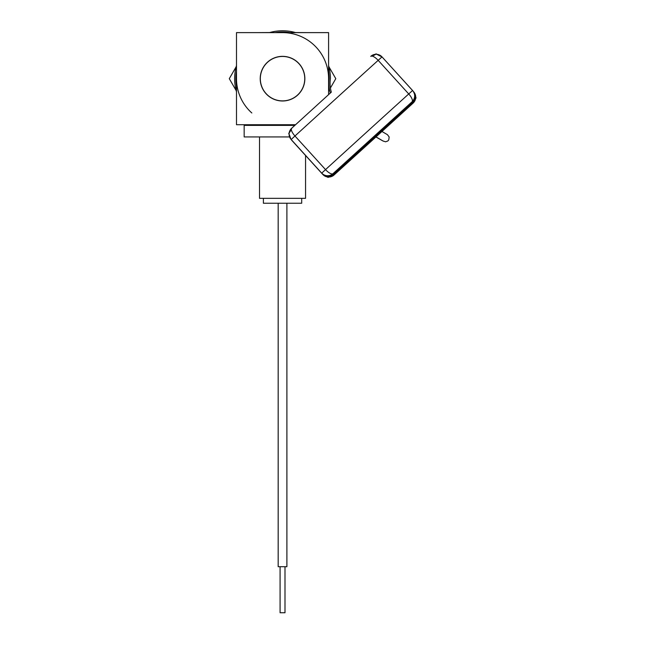 <?xml version="1.0" encoding="UTF-8"?>
<svg xmlns="http://www.w3.org/2000/svg" width="645" height="645" viewBox="0 0 645 645"><rect width="100%" height="100%" fill="white"/><g stroke="black" fill="none" stroke-linecap="round" stroke-linejoin="round"><path stroke-width="0.97" d="M251.84 112.988A46.045 46.045 0 0 1 236.489 78.674M282.542 32.621A46.045 46.045 0 0 1 328.587 78.674M260.217 78.674A22.325 22.325 0 0 0 282.542 100.991A22.325 22.325 0 0 0 304.859 78.674A22.325 22.325 0 0 0 282.542 56.349A22.325 22.325 0 0 0 260.217 78.674L260.322 78.674M295.555 124.719L236.489 124.719L236.489 32.621L328.587 32.621L328.587 94.621M305.561 155.485L305.561 198.329L259.516 198.329L259.516 136.934M255.218 124.719L255.218 125.388L294.821 125.388L244.165 125.388L244.165 136.934L289.597 136.934M263.386 198.329L263.386 203.24L301.699 203.24L301.699 198.329M278.18 566.705L278.18 203.24L278.18 566.705L286.896 566.705L286.896 203.24M280.083 612.75L280.083 566.705L280.083 612.75L284.993 612.75L284.993 566.705M334.07 174.972A7.982 2.814 47.8 0 1 334.054 174.98L373.624 139.078L334.07 174.972L333.578 174.36A7.982 7.982 141.1 0 1 322.298 173.819L322.79 174.432A7.982 7.982 -38.9 0 0 334.07 174.972A7.982 7.982 -38.9 0 1 322.79 174.432L322.79 174.432C331.57 177.931 323.863 178.576 334.054 174.98M373.278 138.651L377.801 134.491L373.278 138.651M413.131 103.071A7.982 2.806 -132.4 0 1 413.123 103.087L413.123 103.087A7.982 2.806 -132.4 0 1 413.106 103.095A7.982 7.982 -38.9 0 0 413.953 92.179A7.982 7.982 -38.9 0 1 413.106 103.095L373.624 139.078L413.123 103.087C416.686 94.283 416.993 102.023 413.953 92.179L413.453 91.566A7.982 7.982 141.1 0 1 412.615 102.482L413.106 103.095M291.733 140.207A7.982 7.982 141.1 0 1 291.427 139.852L291.427 139.852A7.982 7.982 141.1 0 1 291.395 139.804L291.919 140.465A7.982 7.982 141.1 0 0 292.225 140.82L322.79 174.432L292.225 140.82A7.982 7.982 141.1 0 1 291.919 140.465L322.298 173.819M291.355 139.763L322.234 173.739L291.169 139.513A7.982 7.982 141.1 0 1 290.863 139.151L291.355 139.763A7.982 7.982 -38.9 0 0 291.669 140.126L291.169 139.513A7.982 7.982 141.1 0 1 291.709 128.234A7.982 2.806 47.6 0 0 291.693 128.25L291.693 128.25A7.982 2.806 47.6 0 0 294.967 135.998A159.629 0.935 -42.3 0 1 336.529 98.121A159.629 0.935 -42.3 0 1 378.163 60.34A7.982 2.814 -132.2 0 0 370.754 56.349L370.754 56.349A7.982 2.814 -132.2 0 0 370.746 56.365A7.982 7.982 141.1 0 1 382.017 56.897L412.889 90.872A7.982 7.982 -38.9 0 0 412.582 90.51L408.728 93.952L378.163 60.34L382.017 56.897L412.582 90.51A7.982 7.982 -38.9 0 1 412.889 90.872L413.389 91.485A7.982 7.982 141.1 0 1 412.542 102.402L412.05 101.789A7.982 2.814 -132.2 0 0 408.728 93.952A159.629 0.935 -42.3 0 0 367.094 131.733A159.629 0.935 -42.3 0 0 325.531 169.611A7.982 2.806 47.6 0 0 333.014 173.658L333.505 174.271L412.542 102.402L333.505 174.271C329.627 177.173 325.87 176.996 322.234 173.739A7.982 7.982 -38.9 0 0 333.505 174.271M372.834 138.103L377.406 133.999L372.834 138.103M291.169 139.513L294.967 135.998L325.531 169.611L321.734 173.126A7.982 7.982 -38.9 0 0 333.014 173.658L412.05 101.789A7.982 7.982 -38.9 0 0 412.889 90.872A7.982 7.982 -38.9 0 1 412.05 101.789M269.384 32.621A47.891 47.891 0 0 1 295.692 32.621M328.587 65.516A47.891 47.891 0 0 1 330.425 78.561A31.96 31.96 0 0 0 331.32 92.13M236.489 86.212A46.658 46.658 0 0 1 236.489 71.127M236.489 91.824A47.891 47.891 0 0 1 236.489 65.516M274.996 32.621A46.658 46.658 0 0 1 290.081 32.621M328.587 71.127A46.658 46.658 0 0 1 329.2 78.472A33.193 33.193 0 0 0 330.313 93.049M272.609 58.8A22.212 22.212 0 0 1 302.408 68.741A22.212 22.212 0 0 1 292.475 98.54A22.212 22.212 0 0 1 262.668 88.599A22.212 22.212 0 0 1 272.609 58.8M328.587 76.787A46.085 46.085 0 0 1 328.587 80.552M236.489 80.552A46.085 46.085 0 0 1 236.489 76.787M280.656 32.621A46.085 46.085 0 0 1 284.421 32.621M295.442 32.548L309.205 32.621M328.926 66.782L335.795 78.674L330.425 87.97M329.458 89.639L328.587 91.155M236.151 90.558L229.289 78.674L236.151 66.782M255.872 32.621L269.642 32.548M275.447 32.548L289.629 32.548M333.578 174.36L412.542 102.402C417.831 92.799 413.953 98.411 415.146 96.855C415.654 97.008 415.066 95.218 413.389 91.485A7.982 7.982 141.1 0 1 412.542 102.402M331.191 92.251L291.709 128.234C288.122 137.046 287.815 129.314 290.863 139.151A7.982 7.982 141.1 0 1 291.709 128.234L331.191 92.251M370.77 56.341A7.982 7.982 141.1 0 1 382.017 56.897C371.343 52.003 380.195 53.978 370.754 56.349M321.734 173.126A7.982 7.982 -38.9 0 0 333.014 173.658M328.587 93.96L329.031 94.218M376.019 136.901L383.356 141.182M381.969 131.483L387.452 134.692L389.161 136.982L388.774 139.892L387.782 141.013L385.557 141.803L382.84 140.908M382.743 140.852L375.946 136.966M291.669 140.126L322.234 173.739"/></g></svg>
